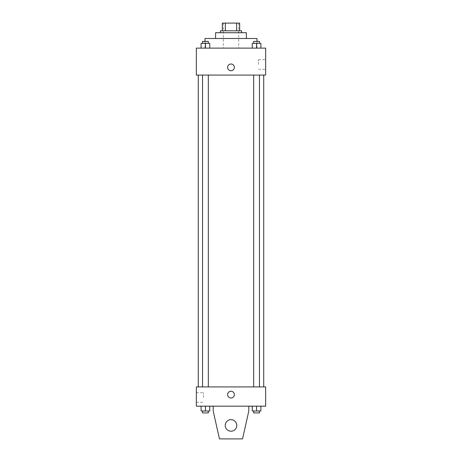 <?xml version="1.0" encoding="UTF-8"?>
<svg xmlns="http://www.w3.org/2000/svg" width="462" height="462" viewBox="0 0 462 462"><rect width="100%" height="100%" fill="white"/><g stroke="black" fill="none" stroke-linecap="round" stroke-linejoin="round"><path stroke-width="0.35" stroke-dasharray="2.31 1.73" d="M231 48.123L205.013 48.123L231 48.123M231 23.1L223.302 23.1L231 23.1M236.648 30.798L236.648 23.1L239.662 23.1L239.662 30.798L225.352 30.798L239.662 30.798M236.648 23.1L222.338 23.1M225.352 30.798L222.338 30.798L225.352 30.798L225.352 23.1M241.586 30.798L220.414 30.798M220.414 32.727L241.586 32.727L220.414 32.727M246.402 32.727L215.598 32.727M215.598 38.502L246.402 38.502L215.598 38.502M256.988 38.502L205.013 38.502M205.013 48.123L205.013 41.389M201.103 48.123L209.765 48.123L201.103 48.123L209.765 48.123L201.103 48.123L209.765 48.123L205.434 48.123L205.434 43.312L201.103 43.312L208.322 43.312L201.103 43.312L201.103 48.123L205.434 48.123L201.103 48.123L201.103 43.312L201.103 48.123L209.765 48.123L205.434 48.123L205.434 43.312L209.765 43.312L202.547 43.312L209.765 43.312L209.765 48.123L209.765 43.312M252.235 48.123L260.897 48.123L252.235 48.123L260.897 48.123L252.235 48.123L260.897 48.123L256.566 48.123L256.566 43.312L252.235 43.312L259.453 43.312L252.235 43.312L252.235 48.123L256.566 48.123L252.235 48.123L252.235 43.312L252.235 48.123L260.897 48.123L256.566 48.123L256.566 43.312L260.897 43.312L253.678 43.312L260.897 43.312L260.897 48.123L260.897 43.312M265.65 48.123L196.35 48.123L196.35 75.075L265.65 75.075L265.65 48.123M196.35 67.377L196.35 64.004L196.35 67.377M231 75.075L198.273 75.075L231 75.075M256.566 75.075L253.678 75.075L256.566 75.075M205.434 75.075L202.547 75.075L205.434 75.075M265.65 64.489L265.65 59.662L265.65 64.489M231 64.004A3.367 3.367 0 0 0 228.084 69.057A3.367 3.367 0 0 0 233.916 69.057A3.367 3.367 0 0 0 231 64.004A3.367 3.367 0 0 0 228.084 69.057A3.367 3.367 0 0 0 233.916 69.057A3.367 3.367 0 0 0 231 64.004M231 70.744A3.367 3.367 0 0 1 228.084 65.691A3.367 3.367 0 0 1 233.916 65.691A3.367 3.367 0 0 1 231 70.744M258.489 64.489L258.489 59.662L258.489 64.489M231 386.925L198.273 386.925L231 386.925M256.566 386.925L253.678 386.925L256.566 386.925M205.434 386.925L202.547 386.925L205.434 386.925M265.65 386.925L196.35 386.925L196.35 406.173L265.65 406.173L265.65 386.925M196.35 397.511L196.35 402.338L196.35 397.511M203.511 397.511L203.511 392.683L203.511 397.511M234.367 394.623A3.367 3.367 0 0 0 229.314 391.707A3.367 3.367 0 0 0 229.314 397.545A3.367 3.367 0 0 0 234.367 394.623A3.367 3.367 0 0 1 229.314 397.545A3.367 3.367 0 0 1 229.314 391.707A3.367 3.367 0 0 1 234.367 394.623M265.65 397.996L265.65 391.256L265.65 397.996M227.633 394.623A3.367 3.367 0 0 0 232.686 397.545A3.367 3.367 0 0 0 232.686 391.707A3.367 3.367 0 0 0 227.633 394.623M209.765 410.989L209.765 406.173L209.765 410.989L205.434 410.989L209.765 410.989L205.434 410.989L205.434 406.173L209.765 406.173L201.103 406.173L209.765 406.173L201.103 406.173L209.765 406.173L201.103 406.173L209.765 406.173L205.434 406.173L205.434 410.989L201.103 410.989L201.103 406.173L201.103 410.989L208.322 410.989L201.103 410.989L201.103 406.173M260.897 410.989L260.897 406.173L260.897 410.989L256.566 410.989L260.897 410.989L256.566 410.989L256.566 406.173L260.897 406.173L252.235 406.173L260.897 406.173L252.235 406.173L260.897 406.173L252.235 406.173L260.897 406.173L256.566 406.173L256.566 410.989L252.235 410.989L252.235 406.173L252.235 410.989L259.453 410.989L252.235 410.989L252.235 406.173M213.196 406.173L213.196 410.989L213.196 406.173L248.804 406.173L248.804 410.989L248.804 406.173L248.804 410.989L242.55 438.9L248.804 410.989L242.55 438.9L219.45 438.9L242.55 438.9L219.45 438.9L213.196 410.989L219.45 438.9L213.196 410.989L213.196 406.173L248.804 406.173M231 419.652A5.775 5.775 0 0 0 225.999 428.314A5.775 5.775 0 0 0 236.001 428.314A5.775 5.775 0 0 0 231 419.652A5.775 5.775 0 0 1 236.775 425.427A5.775 5.775 0 0 1 231 431.202A5.775 5.775 0 0 1 225.225 425.427A5.775 5.775 0 0 1 231 419.652M225.225 425.427A5.775 5.775 0 0 1 233.888 420.426A5.775 5.775 0 0 1 233.888 430.428A5.775 5.775 0 0 1 225.225 425.427A5.775 5.775 0 0 1 231 419.652A5.775 5.775 0 0 1 236.775 425.427A5.775 5.775 0 0 1 231 431.202A5.775 5.775 0 0 1 225.225 425.427A5.775 5.775 0 0 0 233.888 430.428A5.775 5.775 0 0 0 233.888 420.426A5.775 5.775 0 0 0 225.225 425.427M253.678 43.312L253.678 41.389L259.453 41.389L253.678 41.389L259.453 41.389L259.453 43.312M256.566 48.123L256.566 43.312M202.547 43.312L202.547 41.389L208.322 41.389L202.547 41.389L208.322 41.389L208.322 43.312M205.434 48.123L205.434 43.312M253.678 410.989L253.678 412.913L259.453 412.913L253.678 412.913L259.453 412.913L259.453 410.989L253.678 410.989L259.453 410.989M256.566 410.989L256.566 406.173M202.547 410.989L202.547 412.913L208.322 412.913L202.547 412.913L208.322 412.913L208.322 410.989L202.547 410.989L208.322 410.989M205.434 410.989L205.434 406.173M223.302 23.1L223.302 48.123M238.698 23.1L238.698 48.123M256.988 48.123L256.988 41.389M258.489 69.317L265.65 69.317M258.489 59.662L265.65 59.662M208.322 386.925L208.322 75.075M202.547 386.925L202.547 75.075M259.453 386.925L259.453 75.075M253.678 386.925L253.678 75.075M196.35 402.338L203.511 402.338M196.35 392.683L203.511 392.683"/><path stroke-width="0.69" d="M225.352 30.798L225.352 23.1L222.338 23.1L222.338 30.798L222.338 23.1M225.352 23.1L239.662 23.1L239.662 30.798M236.648 30.798L236.648 23.1M220.414 32.727L220.414 30.798L241.586 30.798L241.586 32.727M215.598 38.502L215.598 32.727L246.402 32.727L246.402 38.502M205.013 41.389L205.013 38.502L256.988 38.502L256.988 41.389M196.35 48.123L265.65 48.123L265.65 75.075L196.35 75.075L196.35 48.123M231 70.744A3.367 3.367 0 0 1 228.084 65.691A3.367 3.367 0 0 1 233.916 65.691A3.367 3.367 0 0 1 231 70.744M196.35 386.925L265.65 386.925L265.65 406.173L196.35 406.173L196.35 386.925M227.633 394.623A3.367 3.367 0 0 1 232.686 391.707A3.367 3.367 0 0 1 232.686 397.545A3.367 3.367 0 0 1 227.633 394.623M248.804 406.173L248.804 410.989L242.55 438.9L219.45 438.9L213.196 410.989L213.196 406.173M225.225 425.427A5.775 5.775 0 0 1 233.888 420.426A5.775 5.775 0 0 1 233.888 430.428A5.775 5.775 0 0 1 225.225 425.427M252.235 48.123L252.235 43.312L260.897 43.312L260.897 48.123L260.897 43.312M256.566 48.123L256.566 43.312M259.453 43.312L259.453 41.389L253.678 41.389L253.678 43.312M201.103 48.123L201.103 43.312L209.765 43.312L209.765 48.123L209.765 43.312M205.434 48.123L205.434 43.312M208.322 43.312L208.322 41.389L202.547 41.389L202.547 43.312M252.235 406.173L252.235 410.989L260.897 410.989L260.897 406.173L260.897 410.989M256.566 410.989L256.566 406.173M259.453 410.989L259.453 412.913L253.678 412.913L253.678 410.989M201.103 406.173L201.103 410.989L209.765 410.989L209.765 406.173L209.765 410.989M205.434 410.989L205.434 406.173M208.322 410.989L208.322 412.913L202.547 412.913L202.547 410.989M263.727 386.925L263.727 75.075M198.273 386.925L198.273 75.075M253.678 75.075L253.678 386.925M259.453 75.075L259.453 386.925M208.322 386.925L208.322 75.075M202.547 386.925L202.547 75.075"/></g></svg>
